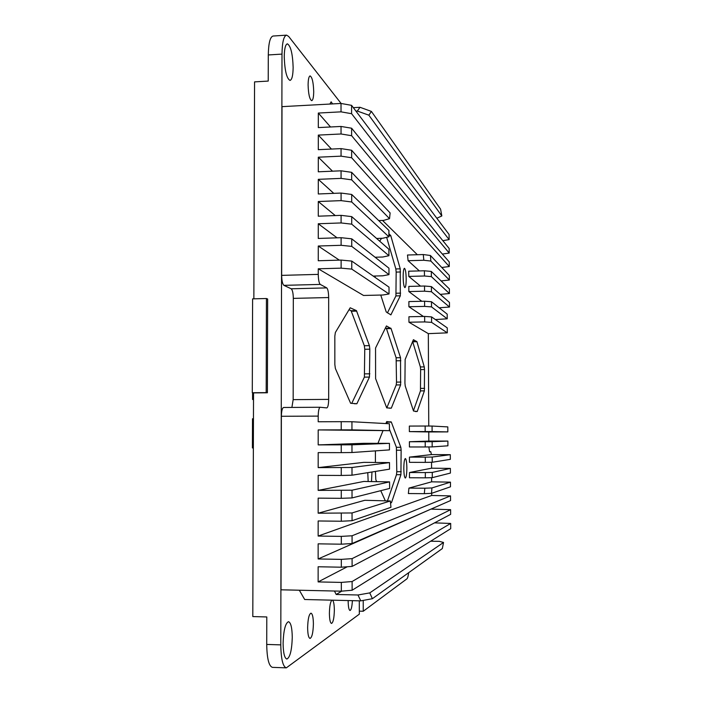 <?xml version="1.0" encoding="UTF-8"?>
<svg xmlns="http://www.w3.org/2000/svg" width="703" height="703" viewBox="0 0 703 703"><rect width="100%" height="100%" fill="white"/><g stroke="black" fill="none" stroke-linecap="round" stroke-linejoin="round"><path stroke-width="1.05" d="M352.396 600.661C352.036 606.698 351.254 609.976 350.032 610.503C348.881 610.019 348.257 606.874 348.161 601.047L348.161 600.564M332.537 600.177C333.67 601.285 334.276 604.598 334.347 610.125C334.153 618.025 333.213 622.463 331.526 623.438C330.217 622.937 329.514 619.58 329.399 613.376C329.558 606.153 330.401 601.75 331.913 600.169M307.633 627.691C307.896 619.018 309.004 614.176 310.963 613.165C312.475 613.719 313.283 617.304 313.397 623.904C313.151 632.515 312.044 637.357 310.058 638.438C308.555 637.902 307.747 634.326 307.633 627.691M308.099 84.922C308.186 79.316 308.863 76.311 310.128 75.924C312.22 77.26 313.415 82.497 313.714 91.654C313.635 97.242 312.958 100.248 311.684 100.661C309.601 99.395 308.406 94.149 308.099 84.922M329.883 104.053L331.131 101.838L332.607 103.912M293.142 67.435C292.668 53.771 290.743 45.906 287.386 43.841C285.427 44.394 284.381 48.709 284.24 56.794C284.75 70.616 286.666 78.499 289.996 80.414C291.965 79.826 293.01 75.493 293.142 67.435M292.263 637.349C292.105 627.726 290.84 622.506 288.476 621.698C285.339 623.201 283.546 630.424 283.098 643.359C283.274 653.052 284.539 658.28 286.894 659.045C290.075 657.393 291.859 650.161 292.263 637.349M403.153 276.727C403.206 271.525 403.636 268.713 404.445 268.282C405.464 269.064 406.044 272.694 406.193 279.161C406.141 284.355 405.719 287.167 404.902 287.615C403.882 286.868 403.302 283.239 403.153 276.727M403.812 468.55C403.891 462.477 404.401 459.147 405.35 458.532C406.255 459.094 406.756 462.266 406.861 468.031C406.791 474.068 406.281 477.407 405.332 478.049C404.427 477.504 403.926 474.34 403.812 468.55M368.17 481.467L367.774 472.662M371.966 471.985L371.509 481.485M380.762 295.058L386.228 311.947L390.868 314.874L400.323 295.814L400.235 268.827L390.815 235.777L388.882 233.668M375.165 277.457L375.024 276.015M381.536 238.299L379.708 241.199M417.354 254.723L382.537 220.443M332.51 171.189L318.301 157.2L318.292 171.804L341.06 170.811L351.658 172.332L351.667 179.845L341.069 178.377L341.06 170.811M333.767 193.36L318.292 179.335L318.283 193.975L341.078 193.061L351.685 194.45L351.693 201.981L341.078 200.636L341.078 193.061M335.261 215.566L318.283 201.524L318.274 216.19L341.087 215.355L351.711 216.621L351.72 224.16L341.096 222.948L341.087 215.355M337.071 237.825L318.274 223.756L318.266 238.449L341.104 237.693L351.737 238.827L351.746 246.393L341.113 245.303L341.104 237.693M339.329 260.136L318.266 246.024L318.257 260.751L341.122 260.084L351.764 261.085L351.772 269.108L389.031 293.968L389.014 287.14L351.764 261.085M341.219 421.677L351.939 421.738L351.948 429.876L389.418 430.667L318.195 429.92L341.227 429.867L341.219 421.677L318.195 421.765L318.204 416.106C318.318 410.719 318.986 407.766 320.19 407.257L326.798 407.907C327.941 407.397 328.565 404.55 328.67 399.383L328.661 297.545C328.556 292.263 327.914 289.047 326.763 287.896L320.278 284.416C319.057 283.221 318.38 279.873 318.257 274.381L318.257 268.792L363.53 295.462L382.854 295.005L389.031 293.968M318.195 429.92L318.187 444.894L351.966 444.814L351.975 452.521L341.245 452.635L341.236 444.885M351.975 452.521L389.471 449.894L389.453 443.356L363.776 443.321L318.187 444.894M341.245 452.635L318.187 452.618L318.178 467.618L351.992 467.486L352.001 475.202L341.254 475.456L341.254 467.688M352.001 475.202L389.524 469.156L389.506 462.6L363.803 462.363L318.178 467.618M341.254 475.456L318.178 475.351L318.169 490.386L352.018 490.202L352.027 497.935L341.271 498.322L341.271 490.545M352.027 497.935L389.655 488.427L389.559 481.88L363.838 481.45L318.169 490.386M341.271 498.322L318.169 498.137L318.16 513.199L352.045 512.962L352.054 520.712L341.289 521.239L341.28 513.436M352.054 520.712L390.956 507.311L390.323 500.975L364.839 500.29L318.16 513.199M341.289 521.239L318.16 520.967L318.151 536.055L431.695 495.474L431.686 493.286M431.616 477.671L431.633 481.827L408.935 488.102L408.364 493.55L424.313 493.664L424.832 488.207L431.906 487.952L431.537 493.339L424.313 493.664M431.537 462.275L431.572 468.198L409.515 472.513L409.462 477.768L425.306 477.838L425.341 472.574L432.283 472.416L432.266 477.662L425.306 477.838M428.848 446.932L429.603 451.765L430.746 451.651L431.422 454.586L409.454 457.117L409.471 462.346L425.297 462.381L425.28 457.143L432.213 457.038L432.24 462.266L425.297 462.381M409.357 431.607L425.166 431.563L425.139 426.027L409.339 426.08L409.357 431.607L428.777 431.958L428.821 441.071L409.401 441.739L409.418 446.967L425.227 446.967L425.21 441.73L432.143 441.686L432.169 446.906L425.227 446.967M428.751 426.044L428.329 333.644L408.953 322.229L424.682 321.921L424.656 316.438L431.554 316.895L431.58 322.361L424.682 321.921M424.656 316.438L408.935 316.754L408.953 322.229M423.426 316.464L408.9 306.736L424.612 306.394L424.594 301.218L431.484 301.736L431.51 306.895L424.612 306.394M424.594 301.218L408.882 301.578L408.9 306.736M421.818 301.279L408.847 291.569L424.55 291.183L424.524 286.024L431.414 286.596L431.44 291.745L424.55 291.183M424.524 286.024L408.821 286.411L408.847 291.569M420.517 286.121L408.786 276.42L424.48 275.998L424.392 270.787L431.291 271.428L431.37 276.622L424.48 275.998M424.392 270.787L408.698 271.209L408.786 276.42M419.366 270.919L408.1 260.716L423.83 260.259L423.276 254.548L430.421 255.488L430.842 261.05L423.83 260.259M423.276 254.548L407.494 255.013L408.1 260.716M391.079 328.573L400.534 357.704L400.622 384.901L391.307 408.171L386.72 407.872L375.604 378.627L375.543 348.029L386.448 325.946L391.079 328.573L386.474 328.661L396.123 357.765L396.51 382.107L400.921 382.063M390.446 502.408L391.58 502.425L400.921 474.718L401.141 450.219L400.824 447.293L391.351 422.151L386.755 421.58L385.833 423.566M391.58 502.425L390.508 503.058M385.191 500.536L380.762 490.676M376.65 481.52L375.824 479.692L375.42 471.423M375.42 450.878L375.402 462.398M382.986 430.711L377.959 443.312M369.822 349.18L369.462 377.08L356.878 403.742L350.621 403.267L335.384 368.521L334.839 364.497L334.83 336.148L335.366 332.484L350.199 307.782L356.447 310.638L369.409 345.656L369.822 349.18L364.76 349.259L364.382 377.133L369.462 377.08M417.222 411.51L424.375 390.868L424.515 369.558L424.269 366.896L416.932 341.728L413.426 339.69L405.139 359.488L404.928 383.126L405.236 386.061L413.522 411.035L417.222 411.51L415.359 411.519M442.828 240.672L449.12 239.6L449.094 234.494L351.588 105.353L351.597 113.701L341.025 111.847L341.017 103.455L282 106.645L281.657 275.374C281.78 280.84 282.536 284.161 283.907 285.348L291.191 288.792C292.492 289.926 293.204 293.125 293.318 298.38L293.169 399.647L291.894 407.432M449.12 239.6L351.597 113.701M441.106 280.919L449.34 280.022L449.314 275.435L430.421 255.488M449.34 280.022L430.842 261.05M440.271 294.372L449.419 293.529L449.393 288.933L431.291 271.428M449.419 293.529L431.37 276.622M439.147 307.782L449.489 307.044L449.463 302.448L431.414 286.596M449.489 307.044L431.44 291.745M435.377 319.566L447.222 318.811L447.196 314.136L431.484 301.736M447.222 318.811L431.51 306.895M428.329 333.644L447.293 332.844L447.266 327.888L431.554 316.895M447.293 332.844L431.58 322.361M428.777 431.958L447.829 431.897L447.802 426.897L432.073 426.053L432.099 431.572L425.166 431.563M447.829 431.897L432.099 431.572M432.169 446.906L447.908 445.807L447.881 441.08L432.143 441.686M432.24 462.266L450.333 459.349L450.307 454.683L432.213 457.038M432.266 477.662L450.403 473.075L450.377 468.409L432.283 472.416M431.537 493.339L450.482 486.81L450.456 482.144L431.906 487.952M441.792 267.491L449.27 266.534L449.243 261.947L351.641 150.257L351.641 157.753L341.052 156.154L341.052 148.614L351.641 150.257M449.27 266.534L351.641 157.753M431.756 508.77L318.143 558.964L318.151 543.841L341.298 544.192L341.298 536.38L352.071 535.774L450.535 495.896L431.695 495.474M352.071 535.774L352.08 543.533L341.298 544.192M450.535 495.896L450.553 500.571L352.08 543.533M390.323 500.975L352.045 512.962M389.559 481.88L352.018 490.202M389.506 462.6L351.992 467.486M389.453 443.356L351.966 444.814M389.418 430.667L389.4 423.751L351.939 421.738M373.179 276.068L382.81 275.804L388.979 274.636L351.746 246.393M388.979 274.636L388.961 268.195L351.737 238.827M375.086 257.245L382.766 257.017L388.926 255.707L351.72 224.16M388.926 255.707L388.908 249.275L351.711 216.621M376.588 238.458L382.713 238.264L388.873 236.814L351.693 201.981M388.873 236.814L388.935 230.47L351.685 194.45M443.531 542.47L369.769 592.893L372.379 598.71L442.336 548.56L443.531 542.47L439.384 541.345L430.649 541.222M450.685 523.445L352.115 581.53L352.133 590.239L450.711 528.691L450.685 523.445L434.516 522.865M352.106 566.407L450.632 514.35L450.605 509.666L352.098 558.63L352.106 566.407L341.315 567.207L341.315 559.377L352.098 558.63M378.706 220.575L383.548 220.408L389.524 218.668L351.667 179.845M389.524 218.668L390.121 212.93L351.658 172.332M442.354 254.073L449.191 253.062L449.164 248.484L351.614 128.218L351.623 135.705L341.043 133.983L341.034 126.452L351.614 128.218M449.191 253.062L351.623 135.705M431.572 468.198L450.377 468.409M431.633 481.827L450.456 482.144M431.756 509.148L450.605 509.666M431.422 454.586L450.307 454.683M428.821 441.071L447.881 441.08M318.257 268.792L341.122 268.151L341.122 260.084M318.266 246.024L341.113 245.303M318.274 223.756L341.096 222.948M318.283 201.524L341.078 200.636M318.292 179.335L341.069 178.377M318.301 157.2L341.052 156.154M331.447 149.062L318.31 135.099L318.301 149.677L341.052 148.614M318.31 135.099L341.043 133.983M330.524 126.979L318.318 113.051L318.31 127.594L341.034 126.452M318.318 113.051L341.025 111.847M320.146 407.257L283.617 407.476C282.263 407.995 281.508 410.93 281.367 416.281L281.015 589.808L341.333 591.179L341.324 582.409L352.115 581.53M341.315 567.207L318.143 566.759L318.134 581.917L341.324 582.409M318.143 558.964L341.315 559.377M318.151 536.055L341.298 536.38M334.426 591.021L336.201 594.483L357.985 594.993L369.769 592.893M299.329 590.221L304.689 599.51L360.762 600.863L357.985 594.993M359.295 600.828L359.321 614.167L286.332 667.85C282.887 666.752 281.042 659.089 280.787 644.879L281.991 54.105C282.202 42.259 283.74 35.941 286.596 35.15L288.687 36.477L341.104 103.464M408.689 572.681C408.206 576.188 407.608 578.244 406.905 578.85L363.24 611.25L363.223 600.406M253.537 392.898L267.386 392.775L267.641 299.012L266.437 298.52L252.605 298.854L252.289 392.749L253.537 392.898L252.808 616.575L266.789 616.953L266.718 644.431C266.973 658.614 268.898 666.259 272.483 667.367L286.332 667.85M281.991 54.105L268.291 54.957L268.221 81.082L254.565 81.882L253.853 298.819M268.291 54.957C268.52 43.138 270.119 36.828 273.089 36.029L286.596 35.15M363.24 611.25L359.312 611.153M266.437 298.52L266.182 392.626L267.386 392.775M252.289 392.749L266.182 392.626M253.519 399.576L252.562 399.48L253.519 399.471M252.562 399.48L252.588 392.784M253.458 418.751L252.5 418.76L252.403 447.952L253.361 447.952M436.835 218.264L441.836 215.944L440.588 209.16L371.395 111.425L368.855 115.178L357.317 111.048L360.024 107.295L353.328 107.656M441.836 215.944L368.855 115.178M352.133 590.239L341.333 591.179M341.017 103.455L351.588 105.353M360.024 107.295L371.395 111.425M355.938 111.127L357.317 111.048M372.379 598.71L360.762 600.863M341.737 591.144L336.201 594.483M347.291 566.759L318.134 581.917M425.139 426.027L432.073 426.053M409.401 441.739L425.21 441.73M409.454 457.117L425.28 457.143M409.515 472.513L425.341 472.574M408.935 488.102L424.832 488.207M351.948 429.876L341.227 429.867M351.772 269.108L341.122 268.151M387.397 312.905L395.93 295.919L396.167 272.096L400.552 271.973M386.641 237.342L395.842 268.95L396.167 272.096M386.817 407.881L396.202 384.945L396.51 382.107M386.474 328.661L385.42 327.853M391.123 421.853L386.509 421.87L387.291 423.645M389.409 429.146L396.395 447.293L396.791 471.695L401.22 471.713M387.502 500.738L396.483 474.692L396.791 471.695M351.702 403.408L364.382 377.133M349.039 309.715L351.105 310.752L356.447 310.638M364.76 349.259L364.33 345.735L351.105 310.752M413.426 410.754L420.464 390.903L420.622 369.602L420.368 366.94L412.599 341.403M318.257 274.381L281.657 275.374M320.278 284.416L283.907 285.348M326.763 287.896L291.191 288.792M328.661 297.545L293.318 298.38M328.67 399.383L293.169 399.647M318.204 416.106L281.367 416.281M280.787 644.879L266.718 644.431M395.93 295.919L400.323 295.814M390.569 314.724L391.044 314.716M388.873 235.347L390.587 235.285M388.873 235.839L390.815 235.777M395.842 268.95L400.235 268.827M396.228 293.23L400.622 293.125M396.439 360.797L400.851 360.736M396.123 357.765L400.534 357.704M396.202 384.945L400.622 384.901M389.198 408.188L391.307 408.171M386.246 328.266L390.85 328.178M390.481 502.768L391.351 502.777M386.729 422.169L391.351 422.151M396.395 447.293L400.824 447.293M396.72 450.21L401.141 450.219M396.483 474.692L400.921 474.718M364.795 373.864L369.866 373.811M354.426 403.75L356.878 403.742M351.421 311.227L356.755 311.113M364.33 345.735L369.409 345.656M412.705 341.456L416.765 341.394M412.881 341.79L416.932 341.728M420.368 366.94L424.269 366.896M420.622 369.602L424.515 369.558M420.702 388.39L424.603 388.355M420.464 390.903L424.375 390.868M320.19 407.257L283.617 407.476"/></g></svg>
